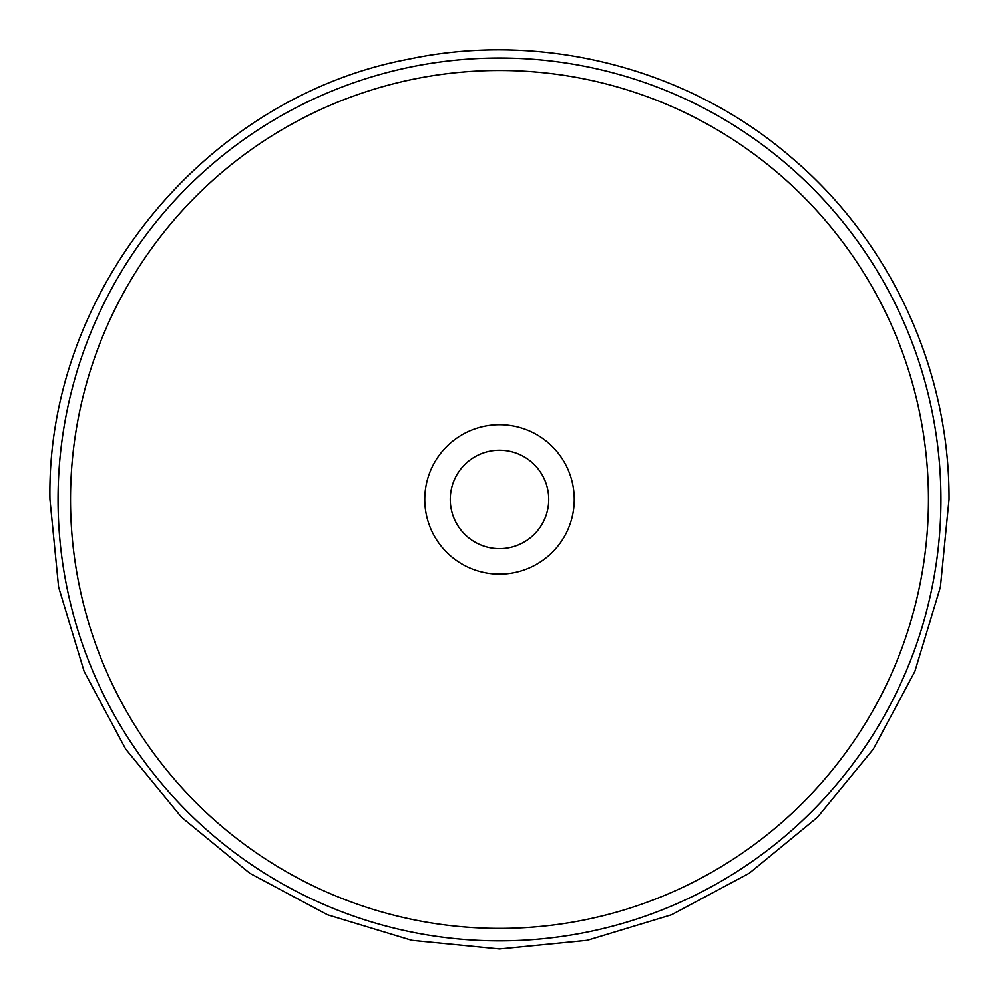 <?xml version="1.0" encoding="UTF-8"?>
<svg xmlns="http://www.w3.org/2000/svg" width="999" height="999" viewBox="0 0 999 999"><rect width="100%" height="100%" fill="white"/><g stroke="black" fill="none" stroke-linecap="round" stroke-linejoin="round"><path stroke-width="1.5" d="M424.75 499.438A74.75 74.75 0 0 0 499.5 574.188A74.75 74.75 0 0 0 574.25 499.438A74.75 74.75 0 0 0 499.5 424.687A74.75 74.75 0 0 0 424.75 499.438M548.738 499.438A49.238 49.238 0 0 0 499.5 450.199A49.238 49.238 0 0 0 450.262 499.438A49.238 49.238 0 0 0 499.5 548.676A49.238 49.238 0 0 0 548.738 499.438M58.042 499.438A441.458 441.458 0 0 0 499.5 940.896A441.458 441.458 0 0 0 940.958 499.438A441.458 441.458 0 0 0 499.5 57.979A441.458 441.458 0 0 0 58.042 499.438M70.517 499.438A428.983 428.983 0 0 0 499.5 928.421A428.983 428.983 0 0 0 928.483 499.438A428.983 428.983 0 0 0 499.5 70.454A428.983 428.983 0 0 0 70.517 499.438M49.95 499.438L58.591 587.137L84.166 671.465L125.712 749.188L181.618 817.319L249.75 873.226L327.472 914.772L411.8 940.346L499.5 948.988L587.2 940.346L671.54 914.772L749.262 873.226L817.382 817.319L873.288 749.2L914.834 671.478L940.409 587.137L949.05 499.438C949.737 369.717 890.546 241.321 791.458 157.592C687.936 68.069 542.182 30.644 408.341 59.228C204.608 97.527 46.141 292.183 49.95 499.438"/></g></svg>
